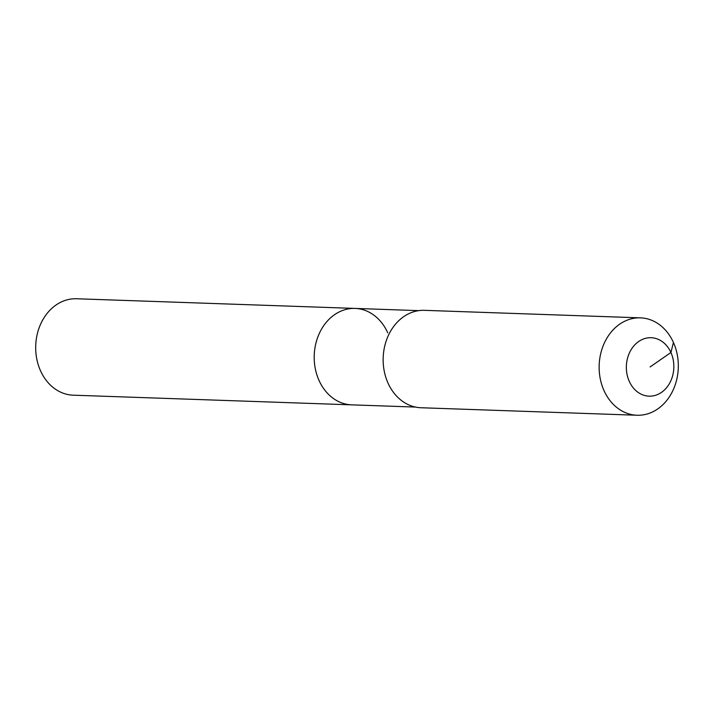 <?xml version="1.0" encoding="UTF-8"?>
<svg xmlns="http://www.w3.org/2000/svg" width="714" height="714" viewBox="0 0 714 714"><rect width="100%" height="100%" fill="white"/><g stroke="black" fill="none" stroke-linecap="round" stroke-linejoin="round"><path stroke-width="1.07" d="M415.477 407.069L73.203 395.181A48.249 39.181 -88 0 1 40.519 370.78A48.249 39.181 -88 0 1 41.582 322.112A48.249 39.181 -88 0 1 76.55 298.755L355.072 308.421A48.249 39.181 -88 0 1 387.756 332.822M351.725 404.856A48.249 39.181 -88 0 1 319.033 380.455A48.249 39.181 -88 0 1 320.104 331.787A48.249 39.181 -88 0 1 355.072 308.421A48.249 39.181 -88 0 0 320.104 331.787A48.249 39.181 -88 0 0 319.033 380.455A48.249 39.181 -88 0 0 351.725 404.856M637.04 415.245L421.046 407.748A48.73 39.573 -88 0 1 388.023 383.097A48.73 39.573 -88 0 1 389.103 333.938A48.73 39.573 -88 0 1 424.419 310.34L640.422 317.846A48.73 39.573 -88 0 1 673.436 342.488A48.73 39.573 -88 0 1 672.356 391.647A48.73 39.573 -88 0 1 637.04 415.245A48.73 39.573 -88 0 1 604.017 390.603A48.73 39.573 -88 0 1 605.097 341.444A48.73 39.573 -88 0 1 640.422 317.846M650.097 366.942L670.919 352.511A29.238 23.741 -88 0 1 661.521 392.361A29.238 23.741 -88 0 1 629.275 381.374A29.238 23.741 -88 0 1 638.673 341.515A29.238 23.741 -88 0 1 670.919 352.511L673.436 342.488M418.823 310.635L355.072 308.421"/></g></svg>
